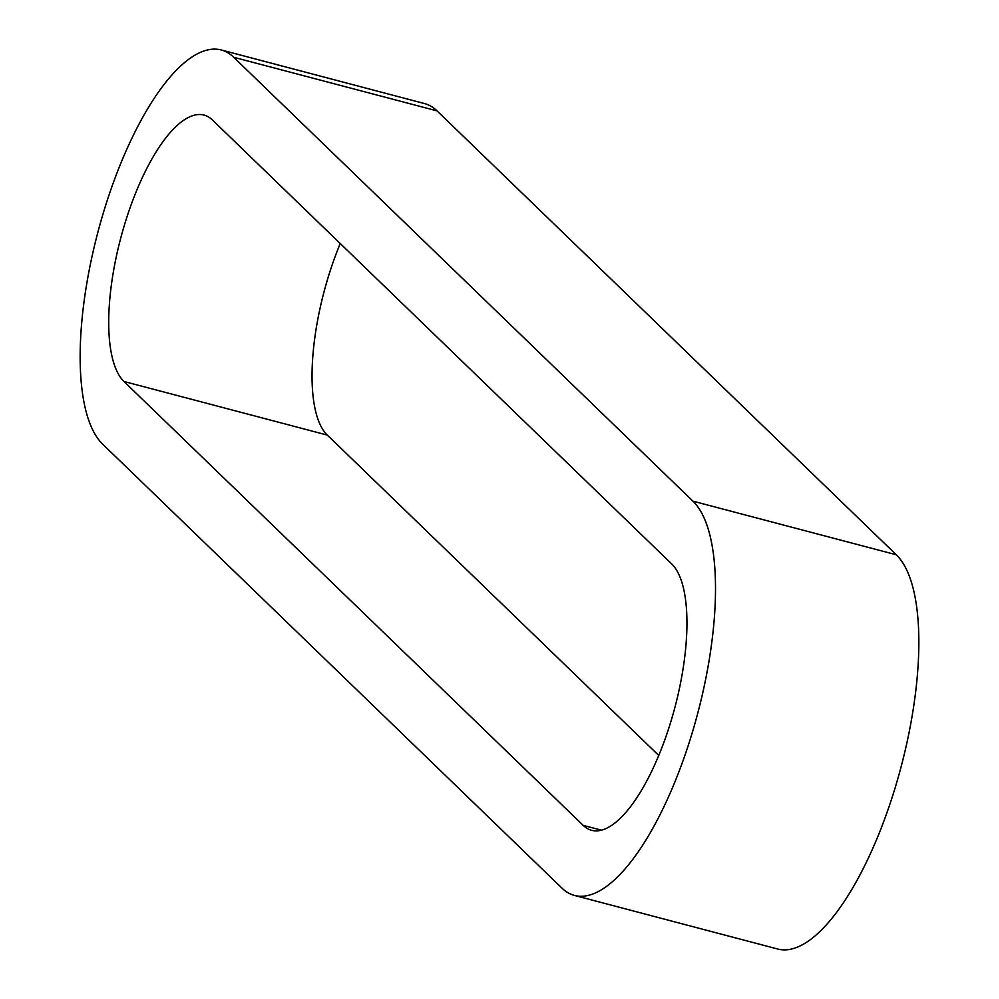 <?xml version="1.0" encoding="UTF-8"?>
<svg xmlns="http://www.w3.org/2000/svg" width="999" height="999" viewBox="0 0 999 999"><rect width="100%" height="100%" fill="white"/><g stroke="black" fill="none" stroke-linecap="round" stroke-linejoin="round"><path stroke-width="1.5" d="M221.166 49.95L424.5 103.559A207.667 72.727 104.8 0 1 437.05 110.889L896.265 554.77A207.667 72.727 104.8 0 1 895.653 786.126A207.667 72.727 104.8 0 1 777.834 949.05L574.5 895.441A207.667 72.727 104.8 0 1 561.95 888.111L102.735 444.23A207.667 72.727 104.8 0 1 103.347 212.874A207.667 72.727 104.8 0 1 221.166 49.95A207.667 72.727 104.8 0 1 233.716 57.28L692.931 501.161A207.667 72.727 104.8 0 1 692.307 732.517A207.667 72.727 104.8 0 1 574.5 895.441M340.234 243.519A140.31 49.138 -75.2 0 0 327.31 435.089L658.766 755.481M123.976 381.481L583.191 825.361A140.31 49.138 -75.2 0 0 591.67 830.319A140.31 49.138 -75.2 0 0 671.278 720.229A140.31 49.138 -75.2 0 0 671.69 563.911L212.475 120.03A140.31 49.138 -75.2 0 0 203.996 115.072A140.31 49.138 -75.2 0 0 124.388 225.162A140.31 49.138 -75.2 0 0 123.976 381.481L327.31 435.089M437.05 110.889L233.716 57.28M896.265 554.77L692.931 501.161M601.485 830.194L583.191 825.361"/></g></svg>

